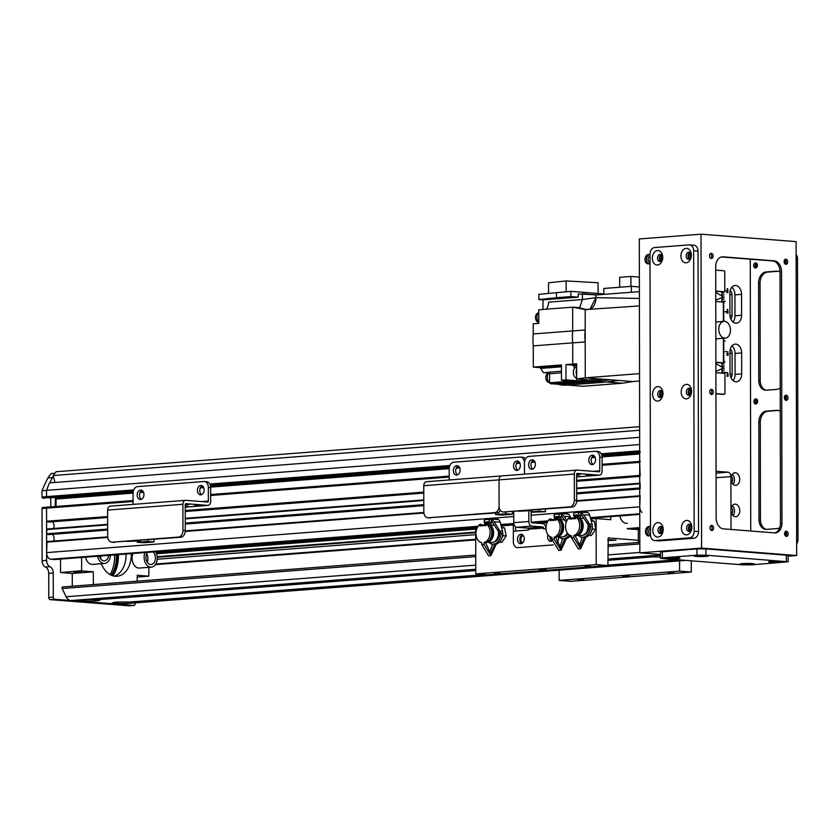 <?xml version="1.0" encoding="UTF-8"?>
<svg xmlns="http://www.w3.org/2000/svg" width="840" height="840" viewBox="0 0 840 840"><rect width="100%" height="100%" fill="white"/><g stroke="black" fill="none" stroke-linecap="round" stroke-linejoin="round"><path stroke-width="1.26" d="M54.926 482.475L53.182 475.545L55.986 471.744L639.629 426.678M640.405 451.941A1.05 0.724 -94.4 0 1 639.671 450.839L639.66 444.56L46.515 490.361A293.864 204.141 -94.4 0 1 49.465 482.895L639.65 437.315M640.154 476.091L639.692 462.346A1.05 0.724 -94.4 0 1 640.343 461.36M640.175 488.649L640.122 483.2M641.97 512.421A6.3 4.378 -94.4 0 1 639.765 506.814L640.143 495.757M133.319 491.096L47.261 497.742A1.05 0.724 -94.4 0 1 46.526 496.64L42.011 496.986A1.05 0.724 85.6 0 0 42.745 498.089L47.261 497.742A1.05 0.724 -94.4 0 1 46.526 496.64L46.515 490.361L46.526 496.64L133.718 489.909M53.182 475.545L639.639 430.259M55.314 559.482A4.2 2.919 -94.4 0 1 54.999 559.524A4.2 2.919 -94.4 0 1 54.684 559.524L51.02 559.24A6.3 4.378 -94.4 0 1 46.62 552.615L46.998 541.558L107.698 536.875L46.998 541.558M53.592 541.054A4.515 3.14 85.6 0 0 52.301 534.335M48.909 534.597L107.667 530.061L48.909 534.597L46.588 533.788L46.977 529L107.657 524.328L46.977 529M53.571 528.496A4.515 3.14 85.6 0 0 52.279 521.777M48.983 522.029L46.568 521.231L46.547 508.148A1.05 0.724 -94.4 0 1 47.282 507.161L133.067 500.535L47.198 507.161A1.05 0.724 -94.4 0 1 47.282 507.161M56.049 506.478L56.038 499.044L55.304 497.396L55.325 506.531M558.516 538.209A6.3 4.505 94.5 0 1 556.647 543.449A6.3 4.505 -85.5 0 0 558.516 538.209L558.516 536.833L558.516 538.209M531.132 510.709L531.153 521.661A1.05 0.724 85.6 0 0 531.878 522.774L542.703 523.614A4.41 3.066 -94.4 0 1 545.79 528.255L545.79 528.728M549.958 536.613A4.725 3.381 -85.5 0 0 549.938 537.138A4.725 3.381 -85.5 0 0 551.817 541.202M522.396 534.692A4.725 3.381 -85.5 0 0 519.834 539.469A4.725 3.381 -85.5 0 0 521.703 543.522M514.227 525.021L513.324 524.947L513.356 541.695A6.3 4.505 -85.5 0 0 517.377 547.627A6.3 4.505 -85.5 0 0 517.881 547.627L553.255 544.887L517.881 547.627A6.3 4.505 94.5 0 1 517.377 547.627A6.3 4.505 94.5 0 1 513.356 541.695L513.335 531.226L528.392 530.072L528.392 529.231A1.05 0.724 -94.4 0 0 527.656 528.129L542.714 526.964L531.888 526.113A4.41 3.066 -94.4 0 1 528.812 521.482L528.791 510.888M552.163 541.023A4.725 3.381 94.5 0 1 550.62 541.401A4.725 3.381 94.5 0 1 547.606 536.96A4.725 3.381 94.5 0 1 547.974 534.765M517.493 539.28A4.725 3.381 94.5 0 1 521.252 534.313A4.725 3.381 94.5 0 1 524.244 539.28A4.725 3.381 94.5 0 1 520.517 543.732A4.725 3.381 94.5 0 1 517.493 539.28M545.99 528.707L543.449 528.906L543.449 528.066A1.05 0.724 85.6 0 0 542.714 526.964M513.734 511.55L513.755 522.648A4.41 3.066 85.6 0 0 516.831 527.279L527.656 528.129M449.211 479.966L449.201 468.846A6.3 4.505 94.5 0 1 453.705 462.221L519.939 457.107A6.3 4.505 94.5 0 1 520.443 457.107A6.3 4.505 94.5 0 1 524.465 463.029A6.3 4.505 94.5 0 1 528.969 456.404L595.214 451.29A6.3 4.505 94.5 0 1 595.718 451.29A6.3 4.505 94.5 0 1 599.739 457.223L602.081 457.401A6.3 4.505 -85.5 0 0 598.059 451.469L595.718 451.29M525.514 458.923A6.3 4.505 -85.5 0 0 522.784 457.286L520.443 457.107M458.241 466.032A4.725 3.381 -85.5 0 0 455.7 470.274A4.725 3.381 -85.5 0 0 457.548 474.863M518.458 461.381A4.725 3.381 -85.5 0 0 515.918 465.623A4.725 3.381 -85.5 0 0 517.766 470.211M569.867 506.846L572.198 507.034A6.3 4.505 -85.5 0 0 576.702 500.409L574.371 500.22A6.3 4.505 94.5 0 1 569.867 506.846L503.622 511.959A6.3 4.505 94.5 0 1 503.118 511.959A6.3 4.505 94.5 0 1 499.096 506.037A6.3 4.505 94.5 0 1 494.592 512.663L428.348 517.776A6.3 4.505 94.5 0 1 427.844 517.776A6.3 4.505 94.5 0 1 423.822 511.844L423.78 485.688A4.2 2.919 -94.4 0 1 426.384 481.73A4.2 2.919 -94.4 0 1 426.699 481.73M494.592 512.663L496.933 512.841A6.3 4.505 -85.5 0 0 500.388 510.321M496.933 512.841L428.348 517.776M574.371 500.22L574.319 474.065L499.044 479.871L499.096 506.037L499.044 479.871A4.2 2.919 -94.4 0 1 501.648 475.923A4.2 2.919 -94.4 0 1 501.963 475.923A4.2 2.919 -94.4 0 0 501.648 475.923L426.384 481.73M427.844 517.776L430.185 517.955A6.3 4.505 -85.5 0 0 430.689 517.955M460.11 470.096A4.725 3.381 94.5 0 1 456.362 475.062A4.725 3.381 94.5 0 1 453.358 470.096A4.725 3.381 94.5 0 1 457.096 465.644A4.725 3.381 94.5 0 1 460.11 470.096M520.327 465.444A4.725 3.381 94.5 0 1 516.579 470.411A4.725 3.381 94.5 0 1 513.576 465.444A4.725 3.381 94.5 0 1 517.314 461.003A4.725 3.381 94.5 0 1 520.327 465.444M524.486 474.159L524.465 463.029L524.486 474.159M495.632 513.45L495.632 514.584L501.921 515.077L512.389 514.269L512.379 511.655M495.537 512.946L485.079 513.755M498.781 513.208L498.781 512.148M506.09 512.138L506.1 513.776L512.389 514.269M495.632 514.584L506.1 513.776M135.198 602.9L135.198 603.488A2.1 1.46 -94.4 0 1 133.896 605.462A2.1 1.46 -94.4 0 1 133.739 605.462L129.224 605.819A2.1 1.46 85.6 0 0 129.381 605.819A2.1 1.46 85.6 0 0 129.538 605.787M129.224 605.819L50.232 599.634L54.747 599.288L133.739 605.462M53.361 476.249L52.343 477.635A293.864 204.141 85.6 0 0 49.865 482.864M49.066 497.879L133.256 491.379L49.066 497.879M133.067 501.469L46.547 508.148A1.05 0.724 -94.4 0 1 47.198 507.161L42.682 507.507A1.05 0.724 85.6 0 0 42.032 508.494L46.547 508.148L46.641 560.364A6.3 4.378 85.6 0 0 49.938 566.696A6.3 4.378 -94.4 0 1 53.245 573.038L53.288 597.082L48.773 597.429A2.1 1.46 85.6 0 0 50.232 599.634M54.747 599.288A2.1 1.46 -94.4 0 1 53.288 597.082M48.773 597.429L48.73 573.384A6.3 4.378 85.6 0 0 45.423 567.042A6.3 4.378 -94.4 0 1 42.126 560.711L42.032 508.494M47.124 507.171L42.756 507.507A1.05 0.724 85.6 0 0 42.682 507.507M50.799 506.877L50.788 497.742M42.011 496.986L42 490.707A293.864 204.141 -94.4 0 1 45.224 483.473L46.904 479.903A293.864 204.141 -94.4 0 1 47.828 477.981L51.114 473.529L54.894 473.245M44.499 498.225L42.745 498.089M46.515 490.361L42 490.707M52.343 477.635L47.828 477.981M639.807 527.604L627.354 528.559L639.807 527.835M639.807 529.631L627.333 528.885M639.807 528.938L636.762 528.601L639.807 528.255M638.327 542.493L638.305 529.746M73.647 571.925L81.669 572.176L73.647 571.925M117.359 554.715A30.86 21.431 -94.4 0 1 117.39 556.416A30.86 21.431 -94.4 0 1 112.466 575.694M118.377 554.631A29.389 20.412 -94.4 0 1 112.875 575.82M111.332 575.253A29.389 20.412 85.6 0 0 116.34 554.788M110.072 574.623A29.389 20.412 85.6 0 0 114.608 554.925M126.042 554.043A23.09 16.044 -94.4 0 1 114.356 576.156M131.313 553.634A23.09 16.044 -94.4 0 1 117.012 576.261A23.09 16.044 -94.4 0 1 101.346 563.714M72.282 586.194L72.261 573.457L60.701 572.554L81.627 570.707L60.701 572.554M60.554 572.334L60.532 559.104M137.225 581.186L137.214 575.264L148.775 576.167L137.214 577.059M72.261 573.457L93.335 571.83L93.356 584.567M81.774 570.927L93.335 571.83M148.901 567.315L148.775 576.167M81.606 557.476L81.627 570.707M627.323 523.32L626.955 523.351A9.45 6.562 -94.4 0 1 619.878 515.907M590.993 520.055L594.311 521.241L591.245 520.979M594.311 521.241L595.718 529.368L592.756 529.137L592.231 527.006M591.392 521.545L591.35 521.01M595.718 529.368L591.287 535.5L588.913 535.311M591.675 530.439L592.756 529.137M147.242 562.107A6.825 4.736 85.6 0 0 146.612 553.885M153.017 551.953A6.825 4.736 -94.4 0 1 155.347 559.429A6.825 4.736 -94.4 0 1 151.221 564.501A6.825 4.736 -94.4 0 1 146.612 560.868A6.825 4.736 -94.4 0 1 146.769 553.55A6.825 4.736 -94.4 0 1 147.515 552.384M144.974 552.583A9.45 6.562 85.6 0 0 145.194 562.433A9.45 6.562 85.6 0 0 151.421 567.126A9.45 6.562 85.6 0 0 156.125 563.462A9.45 6.562 85.6 0 0 155.558 551.764M151.421 567.126L139.377 568.05A9.45 6.562 -94.4 0 1 133.15 563.356A9.45 6.562 -94.4 0 1 132.93 553.508M571.505 537.002L569.341 536.823M501.449 527.006L504.578 527.94L506.205 535.972L503.244 535.742L502.667 533.652M504.578 527.94L501.638 527.709M506.205 535.972L501.942 542.325L499.443 542.125M502.163 537.128L503.244 535.742M97.461 599.519L97.734 599.718A9.555 0.745 -0.1 0 1 99.719 600.117A9.555 0.745 -0.1 0 1 96.852 600.705A9.555 0.745 -0.1 0 1 84.126 600.768L84.095 599.613L82.656 600.653A9.555 0.745 -0.1 0 1 80.671 600.149A9.555 0.745 -0.1 0 1 86.468 599.508A9.555 0.745 -0.1 0 1 96.275 599.602L475.766 570.297M660.45 556.983A9.555 0.745 -0.1 0 1 653.184 556.825L653.153 555.671L651.714 556.71A9.555 0.745 -0.1 0 1 649.73 556.206A9.555 0.745 -0.1 0 1 660.44 555.502M129.644 602.028L129.917 602.238A9.555 0.745 -0.1 0 1 131.901 602.626A9.555 0.745 -0.1 0 1 129.035 603.225A9.555 0.745 -0.1 0 1 116.298 603.288L116.277 602.133L114.839 603.173A9.555 0.745 -0.1 0 1 112.854 602.669A9.555 0.745 -0.1 0 1 118.639 602.028A9.555 0.745 -0.1 0 1 128.457 602.123L484.806 574.602M607.898 560.101L651.714 556.71M82.656 600.653L70.844 600.548A8.4 5.827 -94.4 0 1 66.118 596.757A419.811 291.627 -94.4 0 1 62.15 588.536A1.05 0.724 -94.4 0 1 62.748 586.94L475.734 555.051L62.664 586.94M97.734 599.718L475.766 570.528M607.898 560.322L653.184 556.825M78.739 600.957L109.599 603.582L114.839 603.173M685.787 560.385L118.283 604.212A8.4 5.827 -94.4 0 1 117.653 604.212L110.922 603.477M111.069 603.698L116.298 603.288M78.886 601.178L84.126 600.768M129.917 602.238L486.276 574.718M607.908 565.331L678.877 559.85M607.908 565.1L677.418 559.734M580.356 515.371A11.287 8.064 -85.5 0 1 581.186 515.624L580.429 515.592A11.287 8.064 -85.5 0 0 580.356 515.561L580.356 514.972L581.448 515.057L582.435 516.086L589.25 526.355L590.489 526.26A10.427 7.455 94.5 0 1 582.194 537.232A10.427 7.455 94.5 0 1 578.361 535.343M574.308 518.532L574.13 516.254M575.169 535.878A9.87 7.056 94.5 0 0 581.364 527.184A9.87 7.056 94.5 0 0 577.3 516.989L575.704 516.947A9.87 7.056 94.5 0 1 579.621 526.922A9.87 7.056 94.5 0 1 573.762 535.647L573.773 537.621L580.608 548.74L585.879 537.169A10.427 7.455 -85.5 0 0 592.242 526.397L590.489 526.26L589.523 524.087L592.126 524.255A10.5 7.508 -85.5 0 1 592.284 526.397L590.489 526.26M585.879 537.169L582.151 537.222L579.275 546.389M588.987 525.651A8.369 5.985 94.5 0 1 583.674 535.08L582.529 535.343A8.726 6.237 -85.5 0 0 587.643 523.079M579.526 512.022L578.812 513.093A9.366 6.699 -85.5 0 0 573.699 513.481L574.403 512.421A10.416 7.445 94.5 0 1 577.595 511.581A10.416 7.445 94.5 0 1 579.526 512.022L580.377 512.053L581.448 515.057M587.864 512.589A4.725 3.381 94.5 0 1 589.67 515.141L583.684 514.857L580.818 512.232A17013.318 4833.434 -13.7 0 1 587.864 512.589A10.71 7.655 -85.5 0 0 585.385 511.896L577.595 511.581L574.403 512.421M580.356 515.561L580.356 516.39L579.548 516.327A919.905 639.02 -94.4 0 0 578.812 515.193L578.812 513.093M578.812 515.193A16.79 12.012 -85.5 0 0 573.699 515.592A919.905 639.02 85.6 0 1 574.434 516.716A15.74 11.256 -85.5 0 1 578.246 516.117A15.74 11.256 -85.5 0 1 579.548 516.327M573.699 513.481L573.699 515.592M583.684 514.857L589.523 524.087M578.645 516.159A15.74 11.256 -85.5 0 0 575.232 516.779L574.434 516.716M589.67 515.141L592.126 524.255M573.762 535.647L575.179 535.763L580.461 546.714L584.409 537.054M573.773 537.621L571.515 537.8L578.34 548.919L580.608 548.74M571.515 537.8L571.505 535.826A9.87 7.056 94.5 0 1 565.625 528.003A9.87 7.056 94.5 0 1 569.499 517.43L575.159 518.574L575.159 516.779M577.175 535.29L581.322 535.458A8.726 6.237 -85.5 0 0 582.529 535.343M575.704 516.947L575.704 518.563L569.51 519.047L569.499 517.43M584.042 518.458L580.429 518.164L580.429 515.592M575.999 535.615A9.45 6.752 94.5 0 0 582.204 527.468A9.45 6.752 94.5 0 0 578.372 517.482L578.036 517.471M577.122 535.301A9.03 6.458 94.5 0 0 583.075 527.531A9.03 6.458 94.5 0 0 579.432 517.976L579.096 517.965M580.429 518.164L579.653 518.112M560.784 516.884A11.287 8.064 -85.5 0 1 561.614 517.135L560.857 517.104A11.287 8.064 -85.5 0 0 560.784 517.072L560.784 516.485L561.876 516.569L566.234 522.239M554.736 520.044L554.558 517.766M569.058 534.786A10.427 7.455 94.5 0 1 562.622 538.745A10.427 7.455 94.5 0 1 558.8 536.855M566.307 538.682A10.427 7.455 -85.5 0 0 570.423 535.531M555.597 537.39A9.87 7.056 94.5 0 0 561.792 528.696A9.87 7.056 94.5 0 0 557.728 518.5L556.133 518.458A9.87 7.056 94.5 0 1 560.049 528.433A9.87 7.056 94.5 0 1 554.19 537.159L554.2 539.133L561.036 550.252L566.317 538.671L562.579 538.734L559.702 547.9M567.861 533.663A8.369 5.985 94.5 0 1 564.102 536.592L562.957 536.855A8.726 6.237 -85.5 0 0 567.347 532.97M559.954 513.534L559.24 514.595A9.366 6.699 -85.5 0 0 554.127 514.994L554.831 513.933A10.416 7.445 94.5 0 1 558.023 513.093A10.416 7.445 94.5 0 1 559.954 513.534L560.805 513.566L561.876 516.569M568.292 514.101A4.725 3.381 94.5 0 1 570.098 516.653L564.113 516.369L561.246 513.744A17013.318 4833.434 -13.7 0 1 568.292 514.101A10.71 7.655 -85.5 0 0 565.813 513.408L558.023 513.093L554.831 513.933M560.784 517.072L560.784 517.902L559.976 517.839A919.905 639.02 -94.4 0 0 559.24 516.705L559.24 514.595M559.24 516.705A16.79 12.012 -85.5 0 0 554.127 517.104A919.905 639.02 85.6 0 1 554.862 518.228A15.74 11.256 -85.5 0 1 558.674 517.629A15.74 11.256 -85.5 0 1 559.976 517.839M554.127 514.994L554.127 517.104M564.113 516.369L566.864 520.716M559.073 517.671A15.74 11.256 -85.5 0 0 555.66 518.291L554.862 518.228M570.098 516.653L570.308 517.43M554.19 537.159L555.607 537.274L560.889 548.226L564.837 538.555M554.2 539.133L551.943 539.312L558.779 550.431L561.036 550.252M551.943 539.312L551.933 537.337A9.87 7.056 94.5 0 1 546.053 529.515A9.87 7.056 94.5 0 1 549.927 518.931L555.597 520.118M557.602 536.802L561.75 536.97A8.726 6.237 -85.5 0 0 562.957 536.855M556.133 518.458L556.143 520.076L549.938 520.558L549.927 518.931M564.48 519.971L560.857 519.677L560.857 517.104M556.426 537.128A9.45 6.752 94.5 0 0 562.632 528.98A9.45 6.752 94.5 0 0 558.8 518.994L558.464 518.984M557.55 536.812A9.03 6.458 94.5 0 0 563.504 529.043A9.03 6.458 94.5 0 0 559.86 519.488L559.524 519.477M560.857 519.677L560.081 519.624M555.587 518.291L555.597 520.086M490.854 522.312A11.287 8.064 -85.5 0 1 491.683 522.575L490.928 522.543A11.287 8.064 -85.5 0 0 490.844 522.512L490.854 521.913L491.946 521.997L492.933 523.037L499.674 533.347L500.913 533.274A10.427 7.455 94.5 0 1 492.618 544.152A10.427 7.455 94.5 0 1 488.796 542.251M484.785 525.409L484.628 523.142M485.531 542.808A9.87 7.056 94.5 0 0 491.778 534.188A9.87 7.056 94.5 0 0 487.788 523.94L486.192 523.898A9.87 7.056 94.5 0 1 490.035 533.925A9.87 7.056 94.5 0 1 484.124 542.587L484.124 544.562L490.854 555.692L496.241 544.1A10.427 7.455 -85.5 0 0 502.667 533.41L500.913 533.274L499.968 531.09L502.562 531.258A10.5 7.508 -85.5 0 1 502.709 533.41L500.913 533.274M496.241 544.1L492.513 544.131M499.411 532.655A8.369 5.985 94.5 0 1 494.099 542L492.954 542.262A8.726 6.237 -85.5 0 0 498.089 530.072M490.046 518.962L489.321 520.034A9.366 6.699 -85.5 0 0 484.207 520.359L484.921 519.298A10.416 7.445 94.5 0 1 488.05 518.49A10.416 7.445 94.5 0 1 490.046 518.962L490.896 518.994L491.946 521.997M498.382 519.54A4.725 3.381 94.5 0 1 500.168 522.113L494.183 521.829L491.337 519.173A17013.318 4734.86 -13.3 0 1 498.382 519.54A10.71 7.655 -85.5 0 0 495.842 518.816L488.05 518.49L484.921 519.298M490.844 522.512L490.844 523.331L490.035 523.268A919.905 639.639 -93.7 0 0 489.31 522.144L489.321 520.034M489.31 522.144A16.79 12.012 -85.5 0 0 484.197 522.47A919.905 639.639 86.3 0 1 484.921 523.604A15.74 11.256 -85.5 0 1 488.639 523.037A15.74 11.256 -85.5 0 1 490.035 523.268M484.207 520.359L484.197 522.47M494.183 521.829L499.968 531.09M489.038 523.079A15.74 11.256 -85.5 0 0 485.73 523.667L484.921 523.604M500.168 522.113L502.562 531.258M484.124 542.587L485.541 542.692L490.739 553.654L494.771 543.984M489.552 553.319L492.503 544.142M484.124 544.562L481.856 544.708L488.596 555.839L490.854 555.692M481.856 544.708L481.866 542.735A9.87 7.056 94.5 0 1 476.038 534.839A9.87 7.056 94.5 0 1 479.987 524.297L485.646 525.557M487.599 542.21L491.747 542.377A8.726 6.237 -85.5 0 0 492.954 542.262M486.192 523.898L486.181 525.514L479.976 525.924L479.987 524.297M494.508 525.399L490.906 525.115L490.928 522.543M486.423 542.535A9.45 6.752 94.5 0 0 492.629 534.418A9.45 6.752 94.5 0 0 488.849 524.433L488.502 524.423M487.546 542.22A9.03 6.458 94.5 0 0 493.5 534.492A9.03 6.458 94.5 0 0 489.909 524.927L489.552 524.916M490.906 525.115L490.13 525.053M485.646 523.656L485.646 525.452M100.433 558.442A6.825 4.736 85.6 0 0 101.062 555.965M108.591 555.387A6.825 4.736 -94.4 0 1 104.412 560.847A6.825 4.736 -94.4 0 1 99.435 556.091M97.577 556.238A9.45 6.562 85.6 0 0 104.612 563.462A9.45 6.562 85.6 0 0 106.439 562.926A9.45 6.562 85.6 0 0 110.45 555.24M104.612 563.462L92.568 564.385A9.45 6.562 -94.4 0 1 85.533 557.172M715.88 362.208L723.44 362.806L721.938 362.922L721.949 367.132L721.949 366.272L723.986 366.429M715.88 362.45L721.938 362.922L721.938 363.762L724.133 363.93L721.938 364.171L721.949 365.852L724.143 366.019M726.348 372.477L721.959 372.131L721.949 370.451L724.143 370.209L721.949 370.041L721.949 368.707L721.959 373.149L721.959 372.55L726.191 372.876M723.376 321.426L723.335 302.117L715.764 301.529M724.017 294.871L721.823 294.704L721.812 293.024L724.006 292.782L721.812 292.604L721.812 291.774L721.823 295.985L721.823 295.113L724.017 294.871L721.823 294.725M721.823 298.882L724.017 299.061L721.823 298.904L721.823 297.549L721.833 302.001L721.833 301.392L725.046 301.644L721.833 301.004L725.046 301.224M723.44 362.806L723.398 338.268M716.436 338.804A15.74 10.941 -94.4 0 1 715.837 340.305M639.534 373.632L585.26 377.822L632.94 381.56L639.555 381.034M592.62 380.898L598.29 381.339L610.365 379.785L618.66 380.436L606.648 382.001A43.102 29.936 -94.4 0 1 605.703 382.095A43.102 29.936 -94.4 0 1 598.29 381.339L558.841 384.394L553.34 383.786M558.841 384.394A43.029 29.893 85.6 0 0 566.265 385.14L605.703 382.095M602.543 379.176L600.957 379.817L598.038 378.83L585.995 380.383L588.746 381.392L554.873 384.017A6.636 4.609 85.6 0 1 552.122 382.998L585.995 380.383L576.681 380.709L576.671 378.336A5.88 4.085 85.6 0 1 573.342 372.32A5.88 4.085 85.6 0 1 576.65 366.828M585.207 309.593L585.197 341.954A42.399 29.453 -94.4 0 1 585.175 329.994L533.243 333.931A43.029 29.893 85.6 0 0 533.264 345.891L572.712 342.846L572.744 364.067L565.971 364.592L566.002 379.869L561.488 380.216L561.456 364.949L533.306 367.122L533.264 345.891M589.953 309.267A12.8 8.894 85.6 0 0 595.938 297.675L595.917 294.966L595.928 297.665L582.425 299.523L579.936 306.82L579.012 307.65L587.024 309.729M589.911 309.278L595.928 297.665L639.408 298.452M639.419 305.928L585.134 309.593L572.649 307.146L579.012 307.65M600.957 379.817L588.746 381.392M561.466 371.196L549.066 372.162A2.1 1.46 -94.4 0 1 549.559 373.769L549.581 382.798L552.122 382.998M533.306 367.122L539.616 367.616A2.1 1.46 -94.4 0 1 540.719 368.413A42.504 29.526 85.6 0 0 543.606 372.74L549.161 372.309M549.581 382.798L572.155 381.056L561.488 380.216M533.243 333.931L533.232 323.799L538.797 323.369L538.776 309.771L572.649 307.156L572.691 330.887A43.029 29.904 -94.4 0 0 572.712 342.846L585.197 341.954L585.26 377.822L576.671 378.872L576.65 363.794L572.744 364.067M542.986 309.445L542.976 299.869L538.871 299.555L538.86 294.315L570.885 291.344L603.824 293.927M606.648 382.001L622.377 383.229L582.928 386.274L567.336 385.056M549.328 372.614L543.606 372.74M622.377 383.229L632.95 381.56M639.398 291.648L595.928 294.966L582.414 293.685L582.425 299.523L548.551 302.148A9.66 6.71 -94.4 0 1 546.284 309.194M597.356 294.851L578.193 294.01L578.203 297.15L542.976 299.869M538.776 312.186A6.3 4.378 85.6 0 0 536.938 317.163A6.3 4.378 85.6 0 0 538.797 322.413A4.725 3.276 85.6 0 1 535.479 317.447A4.725 3.276 85.6 0 1 538.062 313.047M538.871 299.555L556.479 297.696L556.469 292.457M578.203 297.15L570.896 296.583L556.479 297.696M570.885 291.344L570.896 296.583M598.08 293.475L598.07 282.733L566.139 280.938L566.16 291.711M566.139 280.938L548.53 282.796L548.541 293.296M603.834 294.357L603.824 288.467L631.365 286.335L639.387 286.965M631.375 292.268L631.365 286.335M619.7 287.238L619.689 277.316L630.903 276.444L630.924 286.377M639.366 277.106L630.903 276.444M576.671 378.872L587.212 379.701L583.453 380.184M566.002 379.869L576.681 380.709M576.65 364.749L572.282 365.085A2.1 1.46 -94.4 0 1 573.384 365.883A42.504 29.526 85.6 0 0 574.718 368.036M572.282 365.085L565.971 364.592M576.66 369.149A6.195 4.305 85.6 0 0 576.125 372.078A6.195 4.305 85.6 0 0 576.671 375.092M548.751 372.656A6.3 4.378 85.6 0 0 547.271 377.255A6.3 4.378 85.6 0 0 552.143 383.88L553.392 383.786M548.394 373.139A4.725 3.276 85.6 0 0 545.8 377.538A4.725 3.276 85.6 0 0 549.108 382.505M718.788 329.291A8.4 5.827 -94.4 0 1 723.986 321.373A8.4 5.827 -94.4 0 1 730.453 329.301A8.4 5.827 -94.4 0 1 725.277 338.121A8.4 5.827 -94.4 0 1 718.788 329.291M715.712 270.133L724.017 270.784A1.05 0.724 -94.4 0 1 724.752 271.887L724.784 290.724L726.201 290.861L724.784 290.766A1.05 0.724 -94.4 0 1 724.049 291.711L722.547 291.827A1.05 0.724 85.6 0 0 722.704 291.816M722.547 291.827L715.754 291.291M715.754 291.06L724.049 291.711M715.764 300.237L723.324 296.887L715.754 292.352M715.89 372.677L724.196 373.328A1.05 0.724 -94.4 0 1 724.931 374.43L724.962 393.267A1.05 0.724 -94.4 0 1 724.227 394.254L722.726 394.37A1.05 0.724 85.6 0 0 722.883 394.359M722.726 394.37L715.932 393.834M711.575 393.498L710.105 393.382M691.488 391.923L690.396 391.839M690.428 391.608L691.488 391.692M710 393.141L711.669 393.267M715.932 393.603L724.227 394.254M715.89 371.385L723.45 368.036L715.88 363.5M610.754 516.611L610.754 519.697L596.127 518.563L596.211 564.596L607.908 565.509L608.255 537.925L638.327 540.278M607.866 539.669L615.972 540.13L607.866 540.614M539.049 523.331L547.071 522.711M515.676 531.048L515.676 526.859M523.478 535.815A3.402 2.436 -85.5 0 0 520.779 539.396A3.402 2.436 -85.5 0 0 522.952 542.598M550.893 537.065L550.893 537.065A3.402 2.436 -85.5 0 0 551.985 539.816M596.127 518.563L590.699 518.973M513.324 524.947L501.155 525.893M477.246 527.74L475.692 527.856L475.776 573.899L487.473 574.812L607.908 565.509M679.571 560.868L679.581 571.116L559.146 580.419L570.853 581.332L691.288 572.04L691.268 560.816M679.581 571.116L691.288 572.04M577.678 579.526L583.453 579.705L577.678 579.526M668.01 572.554L673.785 572.733L668.01 572.554M622.293 575.999L629.412 576.219L622.293 575.999M559.146 580.419L559.125 570.171M538.913 569.478L546.042 569.699L538.913 569.478M494.308 573.006L500.084 573.184L494.308 573.006M584.63 566.034L590.404 566.212L584.63 566.034M596.211 564.596L475.776 573.899M576.66 476.018L579.317 476.217L576.671 476.427M586.247 475.094L590.625 475.23L586.247 475.094M602.081 457.401L602.101 471.009A4.41 3.066 -94.4 0 1 599.372 475.156A4.41 3.066 -94.4 0 1 599.036 475.156L577.248 473.456A0.84 0.588 85.6 0 0 576.66 474.243L580.388 474.432L576.66 474.621M533.516 460.215A4.725 3.381 -85.5 0 0 530.975 464.468A4.725 3.381 -85.5 0 0 532.822 469.046M593.733 455.574A4.725 3.381 -85.5 0 0 591.192 459.816A4.725 3.381 -85.5 0 0 593.04 464.405M572.198 507.034L503.622 511.959M503.118 511.959L505.459 512.148A6.3 4.505 -85.5 0 0 505.964 512.148M423.78 485.688L499.044 479.871A4.2 2.919 -94.4 0 1 501.648 475.923L576.923 470.106A4.2 2.919 -94.4 0 1 577.238 470.106L599.036 471.807A1.05 0.724 85.6 0 0 599.76 470.82L599.739 457.223M535.385 464.279A4.725 3.381 94.5 0 1 531.625 469.256A4.725 3.381 94.5 0 1 528.633 464.279A4.725 3.381 94.5 0 1 532.371 459.837A4.725 3.381 94.5 0 1 535.385 464.279M595.602 459.627A4.725 3.381 94.5 0 1 591.843 464.604A4.725 3.381 94.5 0 1 588.851 459.627A4.725 3.381 94.5 0 1 592.589 455.185A4.725 3.381 94.5 0 1 595.602 459.627M574.319 474.065A4.2 2.919 -94.4 0 1 576.923 470.106M576.66 474.243L576.702 500.409M531.132 512.221L545.433 511.718L545.423 509.103M531.132 511.844L539.144 511.224L545.433 511.718M539.144 509.586L539.144 511.224M531.825 510.153L528.581 510.394M518.123 511.203L531.825 510.657M185.252 506.247L187.898 506.447L185.252 506.646M194.828 505.323L199.206 505.459L194.828 505.323M133.067 504.378L133.056 493.259A6.3 4.505 94.5 0 1 137.56 486.633L203.794 481.519A6.3 4.505 94.5 0 1 204.298 481.519A6.3 4.505 94.5 0 1 208.32 487.442L210.662 487.631L210.693 501.228A4.41 3.066 -94.4 0 1 207.953 505.386A4.41 3.066 -94.4 0 1 207.627 505.386L185.829 503.675A0.84 0.588 85.6 0 0 185.241 504.473L188.969 504.651L185.252 504.84M210.662 487.631A6.3 4.505 -85.5 0 0 206.64 481.698L204.298 481.519M142.097 490.445A4.725 3.381 -85.5 0 0 139.555 494.687A4.725 3.381 -85.5 0 0 141.403 499.275M202.314 485.793A4.725 3.381 -85.5 0 0 199.773 490.035A4.725 3.381 -85.5 0 0 201.621 494.624M178.447 537.075L180.789 537.254A6.3 4.505 -85.5 0 0 185.293 530.628L182.952 530.45A6.3 4.505 94.5 0 1 178.447 537.075L112.203 542.188A6.3 4.505 94.5 0 1 111.71 542.188A6.3 4.505 94.5 0 1 107.677 536.256L107.636 510.101A4.2 2.919 -94.4 0 1 110.239 506.142A4.2 2.919 -94.4 0 1 110.555 506.142M180.789 537.254L112.203 542.188M182.952 530.45L182.91 504.284A4.2 2.919 -94.4 0 1 185.504 500.336A4.2 2.919 -94.4 0 1 185.819 500.336L207.617 502.036A1.05 0.724 85.6 0 0 208.352 501.05L208.32 487.442M111.71 542.188L114.041 542.367A6.3 4.505 -85.5 0 0 114.545 542.367M143.966 494.508A4.725 3.381 94.5 0 1 140.217 499.475A4.725 3.381 94.5 0 1 137.214 494.508A4.725 3.381 94.5 0 1 140.952 490.056A4.725 3.381 94.5 0 1 143.966 494.508M204.183 489.856A4.725 3.381 94.5 0 1 200.434 494.823A4.725 3.381 94.5 0 1 197.431 489.856A4.725 3.381 94.5 0 1 201.169 485.415A4.725 3.381 94.5 0 1 204.183 489.856M185.241 504.473L185.293 530.628M154.014 541.947L147.725 541.453L137.267 542.262L143.556 542.745L154.014 541.947L154.014 539.322M147.725 539.805L147.725 541.453M140.416 540.372L137.172 540.624M137.267 542.262L137.267 541.118M126.704 541.433L140.416 540.876M650.486 534.744A3.402 2.436 94.5 0 1 648.596 531.594A3.402 2.436 94.5 0 1 650.475 528.139M650.013 262.7A3.402 2.436 94.5 0 1 648.123 259.539A3.402 2.436 94.5 0 1 650.002 256.095M726.884 292.446L727.85 292.53L727.293 291.68L726.81 292.457M726.831 292.226L727.293 291.68M727.734 292.761L726.758 292.236M727.65 372.519L727.65 373.558L727.503 372.53M727.104 374.787L728.06 374L728.06 375.113L727.871 374.252M727.986 374.241L727.461 374.766M727.755 351.582L727.755 352.622L727.608 351.593M727.598 309.267L727.808 309.824L727.083 309.771L727.45 309.278M727.598 309.992L727.45 310.506L727.083 309.74M727.472 288.572L727.839 289.118L726.968 289.076L727.325 288.582M727.472 289.296L727.325 289.81L726.968 289.055M727.398 313.131L728.007 312.743L727.545 312.123L726.989 313.047M726.936 312.659L727.303 311.913M727.86 313.288L726.789 312.68M727.608 355.268L727.608 354.249L727.052 355.173M726.999 354.784L727.356 354.039M728.207 354.701L727.986 355.236M727.923 355.425L726.852 354.806M727.02 376.226L727.986 376.299L727.429 375.459L726.947 376.226M726.968 376.005L727.429 375.459M728.112 376.11L726.894 376.016M728.217 353.556L726.841 353.682L727.24 353.147M728.165 311.43L726.779 311.556L727.178 311.01M727.167 291.102L727.923 290.231L727.923 291.344L727.776 290.43M750.75 531.017L750.278 259.192M729.96 352.044A8.4 5.827 -94.4 0 1 735.168 344.127A8.4 5.827 -94.4 0 1 741.668 352.957L741.699 373.884A8.4 5.827 -94.4 0 1 736.501 381.801A8.4 5.827 -94.4 0 1 730.002 372.971L729.96 352.044M729.865 293.444A8.4 5.827 -94.4 0 1 735.063 285.526A8.4 5.827 -94.4 0 1 741.562 294.357L741.605 315.284A8.4 5.827 -94.4 0 1 736.397 323.201A8.4 5.827 -94.4 0 1 729.897 314.37L729.865 293.444M716.079 477.761L730.916 476.616L730.916 478.706A6.3 4.378 -94.4 0 1 734.822 472.773A6.3 4.378 -94.4 0 1 739.662 478.716A6.3 4.378 -94.4 0 1 735.788 485.331A6.3 4.378 -94.4 0 1 730.916 478.706L730.968 510.101A6.3 4.378 -94.4 0 1 734.874 504.157A6.3 4.378 -94.4 0 1 739.725 510.101A6.3 4.378 -94.4 0 1 735.84 516.716A6.3 4.378 -94.4 0 1 730.968 510.101L731 529.462M716.069 471.272L727.976 472.195L716.069 473.12M730.916 476.616A4.2 2.919 85.6 0 0 727.976 472.195M726.201 290.861L724.71 291.155M723.282 296.909L724.017 297.381L722.474 297.266M724.017 299.061L721.823 299.303L721.833 300.972M724.028 303.24L723.345 303.608M724.028 305.33L723.345 305.697M724.038 307.43L723.345 307.786M724.038 309.519L723.356 309.887M723.356 311.556L726.232 311.787L723.356 311.976M723.356 313.656L724.049 313.709L723.356 314.066M723.366 315.745L724.049 315.798L723.366 316.166M724.059 317.887L723.366 318.255M724.059 319.988L723.366 320.344M724.091 338.814L723.408 339.181M723.408 340.851L725.12 340.988L723.408 341.271M723.408 342.951L724.101 343.004L723.408 343.371M723.408 345.041L724.101 345.093L723.419 345.461M723.419 347.13L724.101 347.193L723.419 347.55M724.111 349.282L723.419 349.65M726.306 351.54L723.429 351.74M724.111 353.462L723.429 353.829M724.122 355.562L723.429 355.919M723.44 357.599L724.122 357.651L723.44 358.019M723.44 359.688L724.133 360.161L723.44 360.108M723.44 361.788L725.151 361.914L723.44 362.197M723.408 368.056L724.143 368.529L722.6 368.413M721.949 370.062L723.996 370.219M723.356 368.078L723.996 368.13M721.949 365.873L723.986 366.03M723.44 359.709L723.975 359.751M723.44 357.62L723.975 357.661M723.419 347.161L723.954 347.204M723.408 345.062L723.954 345.104M721.938 363.783L723.986 363.941M723.408 342.972L723.944 343.014M723.44 361.809L725.004 361.925M721.959 372.151L726.191 372.488M723.408 340.882L724.973 340.998M726.232 311.787L723.356 311.577M724.006 292.782L721.812 292.625M724.017 296.961L723.24 296.93M724.049 313.709L723.356 313.677M724.049 315.798L723.366 315.767M733.058 484.26A6.3 4.378 85.6 0 0 732.28 474.254M731.714 482.36A3.675 2.552 85.6 0 0 731.241 476.332M733.11 515.644A6.3 4.378 85.6 0 0 732.333 505.638M731.766 513.755A3.675 2.552 85.6 0 0 731.304 507.717M731.976 345.87A8.4 5.827 -94.4 0 1 735.042 353.472L735.074 374.399A8.4 5.827 -94.4 0 1 733.068 380.562M730.905 377.496A4.2 2.919 85.6 0 0 732.154 374.168L732.113 353.241A4.2 2.919 85.6 0 0 730.307 349.23M731.871 287.28A8.4 5.827 -94.4 0 1 734.937 294.871L734.979 315.798A8.4 5.827 -94.4 0 1 732.963 321.962M730.811 318.906A4.2 2.919 85.6 0 0 732.05 315.567L732.018 294.641A4.2 2.919 85.6 0 0 730.202 290.64M706.335 556.374A7.245 0.567 -0.1 0 1 698.208 556.5A7.245 0.567 -0.1 0 1 694.071 555.954A7.245 0.567 -0.1 0 1 701.284 555.419A7.245 0.567 -0.1 0 1 708.509 555.923A7.245 0.567 -0.1 0 1 706.335 556.374M752.325 564.417A7.245 0.567 -0.1 0 1 744.208 564.543A7.245 0.567 -0.1 0 1 740.061 563.997A7.245 0.567 -0.1 0 1 747.285 563.462A7.245 0.567 -0.1 0 1 754.499 563.966A7.245 0.567 -0.1 0 1 752.325 564.417M677.733 558.59A7.245 0.567 -0.1 0 1 669.606 558.705A7.245 0.567 -0.1 0 1 665.458 558.159A7.245 0.567 -0.1 0 1 672.683 557.624A7.245 0.567 -0.1 0 1 679.907 558.138A7.245 0.567 -0.1 0 1 677.733 558.59M780.927 562.212A7.245 0.567 -0.1 0 1 772.811 562.327A7.245 0.567 -0.1 0 1 768.663 561.782A7.245 0.567 -0.1 0 1 775.887 561.256A7.245 0.567 -0.1 0 1 783.101 561.76A7.245 0.567 -0.1 0 1 780.927 562.212M660.45 558.201L660.44 551.933L696.969 548.898L705.873 548.898L786.324 555.188L788.109 555.524L788.12 561.803L705.884 555.177L696.98 555.177L662.361 557.855L660.45 558.201L662.225 558.548L742.675 564.837L751.59 564.827L788.12 561.803M662.833 528.234A2.583 1.848 -85.5 0 0 662.529 532.182M662.12 532.749A2.583 1.848 94.5 0 1 660.545 530.135A2.583 1.848 94.5 0 1 662.393 527.615A2.583 1.848 94.5 0 1 662.529 527.604M662.361 256.179A2.583 1.848 -85.5 0 0 662.057 260.137M661.647 260.704A2.583 1.848 94.5 0 1 660.072 258.09A2.583 1.848 94.5 0 1 661.92 255.559A2.583 1.848 94.5 0 1 662.057 255.559M662.602 392.207A2.583 1.848 -85.5 0 0 662.288 396.165M661.889 396.721A2.583 1.848 94.5 0 1 660.313 394.107A2.583 1.848 94.5 0 1 662.151 391.587A2.583 1.848 94.5 0 1 662.288 391.587M691.204 389.991A2.583 1.848 -85.5 0 0 690.889 393.95M690.49 394.517A2.583 1.848 94.5 0 1 688.916 391.902A2.583 1.848 94.5 0 1 690.753 389.382A2.583 1.848 94.5 0 1 690.889 389.372M690.963 253.974A2.583 1.848 -85.5 0 0 690.659 257.922M690.249 258.489A2.583 1.848 94.5 0 1 688.674 255.875A2.583 1.848 94.5 0 1 690.522 253.355A2.583 1.848 94.5 0 1 690.659 253.344M691.436 526.019A2.583 1.848 -85.5 0 0 691.131 529.977M690.732 530.544A2.583 1.848 94.5 0 1 689.157 527.93A2.583 1.848 94.5 0 1 690.995 525.399A2.583 1.848 94.5 0 1 691.131 525.399M650.013 263.183A4.725 3.381 94.5 0 1 648.008 263.886A4.725 3.381 94.5 0 1 644.994 259.182A4.725 3.381 94.5 0 1 648.365 254.468A4.725 3.381 94.5 0 1 648.743 254.468A4.725 3.381 94.5 0 1 650.002 254.929M649.467 254.646A4.725 3.381 -85.5 0 0 646.464 259.035A4.725 3.381 -85.5 0 0 648.743 263.834M650.506 535.206A4.725 3.381 94.5 0 1 648.48 535.941A4.725 3.381 94.5 0 1 645.466 531.226A4.725 3.381 94.5 0 1 648.837 526.523A4.725 3.381 94.5 0 1 649.215 526.523A4.725 3.381 94.5 0 1 650.475 526.985M649.94 526.691A4.725 3.381 -85.5 0 0 646.947 531.08A4.725 3.381 -85.5 0 0 649.215 535.889M780.465 523.11A10.5 7.287 -94.4 0 1 774.711 532.885A10.5 7.287 85.6 0 0 775.467 532.885A10.5 7.287 85.6 0 0 781.966 522.995L780.465 523.11L780.024 271.981L781.536 271.866L781.966 522.995M721.466 256.946A10.5 7.287 -94.4 0 1 721.497 256.946L722.999 256.83A10.5 7.287 85.6 0 0 722.211 256.83A10.5 7.287 85.6 0 0 715.712 266.721L716.142 517.839A10.5 7.287 85.6 0 0 723.481 528.875L774.669 532.885M781.536 271.866A10.5 7.287 85.6 0 0 774.197 260.831L772.695 260.946A10.5 7.287 -94.4 0 1 780.024 271.981A10.5 7.508 94.5 0 0 777.462 271.152A10.5 7.508 94.5 0 0 776.622 271.152L766.091 271.971A10.5 7.508 94.5 0 0 758.583 283.017L758.751 380.32A10.5 7.508 94.5 0 0 765.461 390.201A10.5 7.508 94.5 0 0 766.29 390.201L776.832 389.393A10.5 7.508 94.5 0 0 780.224 388.006M772.695 260.946L721.497 256.946M722.999 256.83L774.197 260.831M755.528 262.889A2.583 1.848 94.5 0 1 755.738 262.889A2.583 1.848 94.5 0 1 757.375 265.598A2.583 1.848 94.5 0 1 755.339 268.034A2.583 1.848 94.5 0 1 753.69 265.461A2.583 1.848 94.5 0 1 755.528 262.889M756.452 263.151A2.583 1.848 -85.5 0 0 755.16 265.43A2.583 1.848 -85.5 0 0 756.084 267.876M755.769 398.906A2.583 1.848 94.5 0 1 755.979 398.906A2.583 1.848 94.5 0 1 757.617 401.625A2.583 1.848 94.5 0 1 755.57 404.05A2.583 1.848 94.5 0 1 753.921 401.478A2.583 1.848 94.5 0 1 755.769 398.906M756.693 399.179A2.583 1.848 -85.5 0 0 755.401 401.457A2.583 1.848 -85.5 0 0 756.325 403.904M784.466 396.701A2.583 1.848 94.5 0 1 784.581 396.701A2.583 1.848 94.5 0 1 786.23 399.21M785.295 396.974A2.583 1.848 -85.5 0 0 784.361 397.961M784.224 260.673A2.583 1.848 94.5 0 1 784.34 260.673A2.583 1.848 94.5 0 1 785.988 263.183M785.053 260.946A2.583 1.848 -85.5 0 0 784.119 261.933M784.707 532.718A2.583 1.848 94.5 0 1 784.812 532.728A2.583 1.848 94.5 0 1 786.461 535.238M785.526 532.99A2.583 1.848 -85.5 0 0 784.591 533.988M785.568 400.166A2.583 1.796 85.6 0 0 786.419 397.751A2.583 1.796 85.6 0 0 785.211 395.493M786.135 395.199A2.583 1.796 -94.4 0 1 787.931 397.772A2.583 1.796 -94.4 0 1 786.335 400.344A2.583 1.796 -94.4 0 1 784.35 397.908A2.583 1.796 -94.4 0 1 785.936 395.199A2.583 1.796 -94.4 0 1 786.135 395.199M711.207 530.355A2.583 1.796 85.6 0 0 712.058 527.94A2.583 1.796 85.6 0 0 710.84 525.693M711.774 525.389A2.583 1.796 -94.4 0 1 713.57 527.961A2.583 1.796 -94.4 0 1 711.974 530.534A2.583 1.796 -94.4 0 1 709.989 528.097A2.583 1.796 -94.4 0 1 711.575 525.389A2.583 1.796 -94.4 0 1 711.774 525.389M785.327 264.138A2.583 1.796 85.6 0 0 786.188 261.723A2.583 1.796 85.6 0 0 784.97 259.476M785.894 259.172A2.583 1.796 -94.4 0 1 787.7 261.755A2.583 1.796 -94.4 0 1 786.103 264.317A2.583 1.796 -94.4 0 1 784.119 261.891A2.583 1.796 -94.4 0 1 785.704 259.172A2.583 1.796 -94.4 0 1 785.894 259.172M710.724 258.3A2.583 1.796 85.6 0 0 711.585 255.896A2.583 1.796 85.6 0 0 710.367 253.638M711.302 253.344A2.583 1.796 -94.4 0 1 713.097 255.917A2.583 1.796 -94.4 0 1 711.501 258.489A2.583 1.796 -94.4 0 1 709.517 256.053A2.583 1.796 -94.4 0 1 711.102 253.344A2.583 1.796 -94.4 0 1 711.302 253.344M785.799 536.193A2.583 1.796 85.6 0 0 786.66 533.778A2.583 1.796 85.6 0 0 785.442 531.52M786.376 531.226A2.583 1.796 -94.4 0 1 788.172 533.799A2.583 1.796 -94.4 0 1 786.576 536.371A2.583 1.796 -94.4 0 1 784.591 533.936A2.583 1.796 -94.4 0 1 786.177 531.226A2.583 1.796 -94.4 0 1 786.376 531.226M710.966 394.328A2.583 1.796 85.6 0 0 711.816 391.913A2.583 1.796 85.6 0 0 710.609 389.666M711.533 389.361A2.583 1.796 -94.4 0 1 713.339 391.944A2.583 1.796 -94.4 0 1 711.743 394.517A2.583 1.796 -94.4 0 1 709.748 392.081A2.583 1.796 -94.4 0 1 711.344 389.361A2.583 1.796 -94.4 0 1 711.533 389.361M778.187 271.257A10.5 7.508 -85.5 0 0 778.092 271.268L767.55 272.087A10.5 7.508 -85.5 0 0 760.043 283.122L760.211 380.436A10.5 7.508 -85.5 0 0 766.196 390.212M778.428 410.424A10.5 7.508 -85.5 0 0 778.333 410.435L767.792 411.243A10.5 7.508 -85.5 0 0 760.284 422.289L760.452 519.603A10.5 7.508 -85.5 0 0 766.437 529.379M779.72 527.688A10.5 7.508 94.5 0 1 777.074 528.559L766.532 529.368A10.5 7.508 94.5 0 1 765.702 529.368A10.5 7.508 94.5 0 1 758.993 519.488L758.825 422.173A10.5 7.508 94.5 0 1 766.332 411.128L776.864 410.319A10.5 7.508 94.5 0 1 777.703 410.319A10.5 7.508 94.5 0 1 780.266 411.18M701.022 234.181L796.1 241.626L796.656 555.524L701.578 548.09L701.022 234.181L639.303 238.948L639.849 552.856L701.578 548.09M660.44 554.463L639.849 552.856M796.656 555.524L788.109 556.185M660.335 397.572A3.57 2.552 -85.5 0 0 662.886 394.012A3.57 2.552 -85.5 0 0 660.607 390.464A3.57 2.552 -85.5 0 0 657.783 393.813A3.57 2.552 -85.5 0 0 660.051 397.572A3.57 2.552 -85.5 0 0 660.335 397.572M657.783 401.037A7.245 5.176 94.5 0 1 653.268 390.558A7.245 5.176 94.5 0 1 662.267 389.855A7.245 5.176 94.5 0 1 657.783 401.037M661.5 390.768A3.57 2.552 -85.5 0 0 659.61 393.96A3.57 2.552 -85.5 0 0 660.986 397.404M688.706 259.34A3.57 2.552 -85.5 0 0 691.247 255.78A3.57 2.552 -85.5 0 0 688.978 252.221A3.57 2.552 -85.5 0 0 686.154 255.581A3.57 2.552 -85.5 0 0 688.422 259.34A3.57 2.552 -85.5 0 0 688.706 259.34M686.144 262.805A7.245 5.176 94.5 0 1 681.629 252.315A7.245 5.176 94.5 0 1 690.627 251.622A7.245 5.176 94.5 0 1 686.144 262.805M689.871 252.536A3.57 2.552 -85.5 0 0 687.981 255.728A3.57 2.552 -85.5 0 0 689.346 259.172M660.576 533.6A3.57 2.552 -85.5 0 0 663.127 530.04A3.57 2.552 -85.5 0 0 660.849 526.481A3.57 2.552 -85.5 0 0 658.025 529.841A3.57 2.552 -85.5 0 0 660.293 533.6A3.57 2.552 -85.5 0 0 660.576 533.6M658.025 537.065A7.245 5.176 94.5 0 1 653.499 526.575A7.245 5.176 94.5 0 1 662.498 525.882A7.245 5.176 94.5 0 1 658.025 537.065M661.742 526.795A3.57 2.552 -85.5 0 0 659.851 529.988A3.57 2.552 -85.5 0 0 661.216 533.432M660.103 261.545A3.57 2.552 -85.5 0 0 662.645 257.995A3.57 2.552 -85.5 0 0 660.366 254.436A3.57 2.552 -85.5 0 0 657.552 257.796A3.57 2.552 -85.5 0 0 659.809 261.545A3.57 2.552 -85.5 0 0 660.103 261.545M657.542 265.01A7.245 5.176 94.5 0 1 653.026 254.531A7.245 5.176 94.5 0 1 662.025 253.838A7.245 5.176 94.5 0 1 657.542 265.01M661.269 254.741A3.57 2.552 -85.5 0 0 659.379 257.933A3.57 2.552 -85.5 0 0 660.744 261.387M689.178 531.394A3.57 2.552 -85.5 0 0 691.73 527.835A3.57 2.552 -85.5 0 0 689.451 524.276A3.57 2.552 -85.5 0 0 686.626 527.635A3.57 2.552 -85.5 0 0 688.895 531.394A3.57 2.552 -85.5 0 0 689.178 531.394M686.626 534.849A7.245 5.176 94.5 0 1 682.111 524.37A7.245 5.176 94.5 0 1 691.1 523.677A7.245 5.176 94.5 0 1 686.626 534.849M690.344 524.58A3.57 2.552 -85.5 0 0 688.453 527.783A3.57 2.552 -85.5 0 0 689.829 531.226M688.937 395.367A3.57 2.552 -85.5 0 0 691.488 391.808A3.57 2.552 -85.5 0 0 689.21 388.248A3.57 2.552 -85.5 0 0 686.385 391.608A3.57 2.552 -85.5 0 0 688.653 395.367A3.57 2.552 -85.5 0 0 688.937 395.367M686.385 398.832A7.245 5.176 94.5 0 1 681.87 388.343A7.245 5.176 94.5 0 1 690.869 387.649A7.245 5.176 94.5 0 1 686.385 398.832M690.102 388.563A3.57 2.552 -85.5 0 0 688.223 391.755A3.57 2.552 -85.5 0 0 689.587 395.199M693.514 245.228A6.3 4.505 94.5 0 1 694.019 245.228A6.3 4.505 94.5 0 1 698.04 251.16L698.534 531.583A6.3 4.505 94.5 0 1 694.029 538.209L659.4 540.876A6.3 4.505 94.5 0 1 658.896 540.876L654.518 540.54A6.3 4.505 -85.5 0 0 655.011 540.54L689.64 537.863A6.3 4.505 -85.5 0 0 694.145 531.237L693.651 250.814A6.3 4.505 -85.5 0 0 689.63 244.892A6.3 4.505 -85.5 0 0 689.125 244.892L654.507 247.559A6.3 4.505 -85.5 0 0 650.002 254.184L650.486 534.607A6.3 4.505 -85.5 0 0 654.518 540.54M785.106 399.798A3.57 2.552 94.5 0 1 785.704 397.383M756.557 267.529A3.57 2.552 94.5 0 1 756.872 263.571M785.348 535.826A3.57 2.552 94.5 0 1 785.946 533.41M784.875 263.771A3.57 2.552 94.5 0 1 785.474 261.366M756.798 403.557A3.57 2.552 94.5 0 1 757.102 399.599M796.131 254.531A6.3 4.505 94.5 0 1 797.506 258.941L798 539.364A6.3 4.505 94.5 0 1 796.635 543.984M155.453 564.596L475.713 539.857M141.572 490.728L142.411 490.665L141.561 490.739M201.789 486.087L202.629 486.014M210.368 485.425L449.4 466.967L210.368 485.425M457.716 466.316L458.556 466.253L457.706 466.326M518.774 461.612L517.923 461.675L518.774 461.601M601.787 455.196L639.671 452.267L601.787 455.196M210.284 485.153L449.463 466.683M601.702 454.933L639.671 451.994M209.811 484.029L449.862 465.497M601.23 453.81L639.671 450.839M54.684 559.524L477.719 526.859M500.945 525.063L513.923 524.066M531.647 522.701L547.722 521.451M639.786 514.374L590.489 518.175L639.786 514.343M156.503 553.749L475.692 529.106L156.503 553.76M51.02 559.24L478.107 526.26M500.798 524.506L513.817 523.509M531.237 522.155L548.111 520.853M590.331 517.597L639.786 513.776M46.62 552.615L486.402 518.658M488.376 518.511L513.744 516.548M531.143 515.204L556.374 513.261M558.348 513.104L575.946 511.749M577.92 511.592L639.765 506.814M46.61 542.157L107.761 537.432M185.252 531.447L423.906 513.019M576.671 501.228L639.755 496.356M185.293 530.891L423.843 512.463L185.293 530.88M576.702 500.661L639.755 495.789L576.702 500.661M185.283 524.066L423.812 505.649L185.283 524.066M576.692 493.836L639.744 488.975L576.692 493.846M47.029 534.45L107.667 529.767M185.283 523.772L423.812 505.355M576.692 493.542L639.734 488.681M46.588 533.788L107.667 529.063M185.283 523.079L423.812 504.651M576.692 492.849L639.734 487.977M46.588 529.599L107.657 524.885M185.273 518.889L423.801 500.472M576.692 488.67L639.734 483.798M185.273 518.332L423.801 499.916L185.273 518.322M639.734 483.231L576.681 488.103L639.734 483.242M48.888 522.039L107.646 517.503L48.941 522.039M185.262 511.507L423.791 493.091L185.262 511.507M576.671 481.278L639.712 476.417L576.671 481.288M47.009 521.892L107.646 517.209M185.262 511.214L423.791 492.796M576.671 480.995L639.712 476.123M46.568 521.231L107.646 516.516M185.252 510.521L423.791 492.104M576.671 480.291L639.712 475.43M210.683 495.474L449.211 477.057M602.091 465.255L639.692 462.346M210.672 494.54L449.211 476.123L210.672 494.54M602.091 464.32L639.692 461.412L602.091 464.31M56.038 499.044L133.056 493.101M140.102 492.555L143.556 492.293M200.319 487.904L203.774 487.641M210.651 487.106L449.201 468.689M456.246 468.143L459.701 467.88M516.464 463.491L519.918 463.229M531.52 462.336L534.975 462.063M591.738 457.685L595.192 457.411M602.059 456.887L639.681 453.978M55.671 498.404L133.088 492.419M140.49 491.852L143.231 491.642M200.708 487.2L203.448 486.99M210.578 486.433L449.232 468.006M456.635 467.439L459.375 467.229M516.852 462.788L519.593 462.578M531.909 461.622L534.649 461.412M592.126 456.981L594.867 456.761M601.997 456.215L639.681 453.306M55.304 497.753L133.182 491.736M141.089 491.127L142.758 491.001M201.306 486.476L202.976 486.35M210.452 485.772L449.327 467.324M457.233 466.715L458.903 466.589M517.451 462.063L519.12 461.937M532.508 460.908L534.177 460.772M592.725 456.257L594.395 456.12M601.871 455.543L639.671 452.624M155.841 563.997L475.713 539.291M157.238 559.24L475.703 534.649M157.238 557.256L475.703 532.665M157.185 556.7L475.703 532.109L157.185 556.7M156.45 553.613L475.692 528.969M156.177 552.941L475.692 528.266M528.812 521.482L513.755 522.648M531.888 526.113L516.831 527.279M543.449 528.066L528.392 529.231M53.245 573.038L48.73 573.384M42.126 560.711L46.641 560.364M49.938 566.696L45.423 567.042M70.844 600.548L475.766 569.279M607.898 559.073L660.44 555.02M66.118 596.757L475.755 565.121M607.887 554.915L639.849 552.447M62.15 588.536L475.745 556.605M607.876 546.399L639.839 543.932M607.876 544.845L639.828 542.377L607.876 544.835M117.653 604.212L685.461 560.364M581.322 515.707L582.225 515.781M561.75 517.22L562.653 517.293M491.694 522.575L492.66 522.659M540.719 368.413L561.456 366.807M549.559 373.769L561.466 372.855M539.616 367.616L561.456 365.925M576.65 365.631L573.384 365.883M599.036 475.156L576.671 476.889L599.372 475.156M599.76 470.82L593.029 471.345M182.91 504.284L107.636 510.101M207.627 505.386L185.252 507.108M208.352 501.05L201.621 501.564M741.668 352.957L735.042 353.472M741.699 373.884L735.074 374.399M741.562 294.357L734.937 294.871M741.605 315.284L734.979 315.798M732.113 353.241L729.971 353.409M732.018 294.641L729.865 294.808M732.154 374.168L730.075 374.325M732.05 315.567L729.981 315.735M662.351 551.575L662.361 557.855M696.969 548.898L696.98 555.177M705.873 548.898L705.884 555.177M786.324 555.188L786.335 561.466M778.092 271.268L776.622 271.152M760.211 380.436L758.751 380.32M767.55 272.087L766.091 271.971M760.043 283.122L758.583 283.017M778.333 410.435L776.864 410.319M767.792 411.243L766.332 411.128M760.284 422.289L758.825 422.173M760.452 519.603L758.993 519.488M655.011 540.54L659.4 540.876M698.04 251.16L693.651 250.814M698.534 531.583L694.145 531.237M694.029 538.209L689.64 537.863M796.625 539.249L798 539.364M796.131 258.836L797.506 258.941M155.431 564.627L475.713 539.9M201.779 486.087L202.629 486.024M54.999 559.524L477.708 526.89M500.955 525.095L513.923 524.087M531.688 522.721L547.712 521.482M129.381 605.819L133.896 605.462M715.837 338.846L725.277 338.121M715.806 322.014L723.986 321.373M724.133 291.711L722.621 291.827M724.311 394.254L722.799 394.37M185.504 500.336L110.239 506.142M207.953 505.386L185.252 507.14M694.019 245.228L689.63 244.892"/></g></svg>
